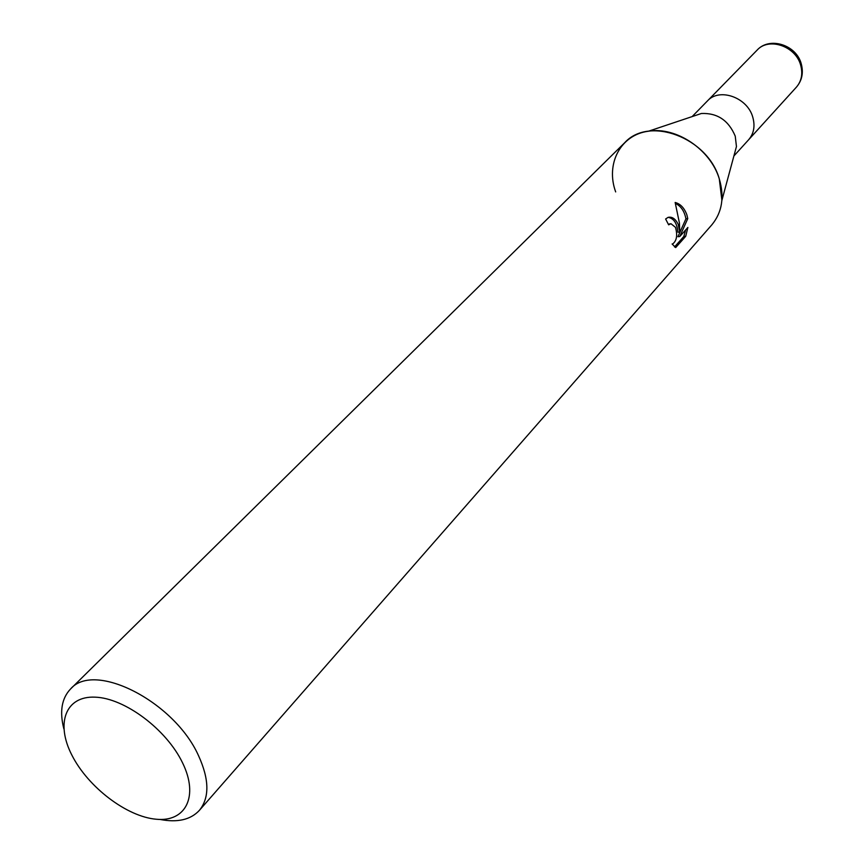 <?xml version="1.0" encoding="UTF-8"?>
<svg xmlns="http://www.w3.org/2000/svg" width="864" height="864" viewBox="0 0 864 864"><rect width="100%" height="100%" fill="white"/><g stroke="black" fill="none" stroke-linecap="round" stroke-linejoin="round"><path stroke-width="1.3" d="M693.857 116.014L701.384 113.497C717.325 112.828 728.611 120.377 735.242 136.156L736.452 146.534L734.378 154.202M748.613 139.763C753.883 133.596 755.266 126.058 752.771 117.169C747.436 97.362 719.302 87.448 707.422 100.948C719.302 87.448 747.436 97.362 752.771 117.169C755.266 126.058 753.883 133.596 748.624 139.763L733.903 155.974M63.85 728.816C59.443 711.59 61.679 698.317 70.546 688.997L624.715 142.7C649.026 115.744 707.724 137.56 719.291 178.87L721.904 200.351L736.452 146.534M675.151 202.478C680.389 203.828 684.299 207.932 686.858 214.79L687.755 218.603L679.774 236.52L687.874 227.437L685.724 236.282L675.691 247.579L672.106 244.004L672.764 243.886C676.75 240.721 677.668 235.213 675.497 227.372L670.961 223.711L668.65 224.834L665.615 218.992L668.066 217.382C672.073 216.454 675.464 218.786 678.218 224.359L679.752 232.006L679.428 223.02L675.151 202.468M70.546 688.997C94.252 660.852 174.323 701.482 198.504 755.622C209.347 779.414 209.639 797.677 199.368 810.389C190.588 819.796 177.466 822.809 160.002 819.439M615.676 191.916C605.437 163.912 620.492 134.741 648.529 131.209C676.177 126.436 710.543 149.45 719.291 178.87C724.594 197.057 722.11 212.371 711.85 224.813L199.368 810.389M182.552 762.836C199.012 796.306 185.814 822.215 156.244 819.234C126.9 816.739 88.236 787.32 72.036 755.438C55.415 723.546 65.405 695.747 95.159 697.162C124.654 698.08 166.536 729.4 182.552 762.836M670.097 223.852L669.406 223.927M668.12 217.361C673.801 218.311 677.063 223.258 677.905 232.211L679.752 232.006M679.774 236.52L677.916 236.714L685.94 218.808L687.755 218.603M685.93 218.808C684.439 211.183 680.951 206.064 675.475 203.461M674.514 246.953L683.824 236.488L685.724 236.282M683.813 236.488L685.66 229.921M707.562 100.807L757.091 50.144C768.766 36.925 795.798 46.159 800.69 65.254C802.98 73.818 801.554 81.13 796.392 87.167L748.753 139.622M701.384 113.497L648.54 131.198M707.422 100.948L692.129 116.597M757.091 50.144C769.5 36.277 796.554 44.852 801.317 64.066C803.606 72.932 801.965 80.633 796.392 87.167"/></g></svg>
